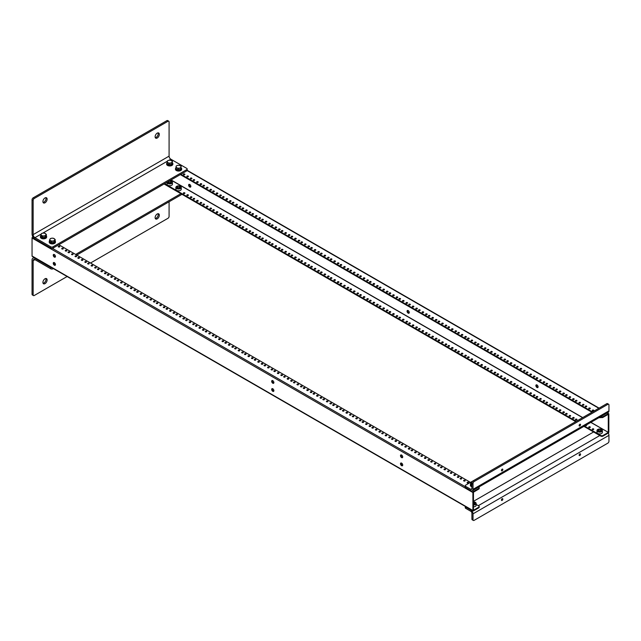 <?xml version="1.0" encoding="UTF-8"?>
<svg xmlns="http://www.w3.org/2000/svg" width="641" height="641" viewBox="0 0 641 641"><rect width="100%" height="100%" fill="white"/><g stroke="black" fill="none" stroke-linecap="round" stroke-linejoin="round"><path stroke-width="0.96" d="M45.014 202.788A2.973 1.715 120 0 0 46.953 200.168A2.973 1.715 120 0 0 46.505 197.789A2.973 1.715 120 0 0 45.014 197.941A2.973 1.715 120 0 0 43.075 200.553A2.973 1.715 120 0 0 43.532 202.933A2.973 1.715 120 0 0 45.014 202.788M43.083 202.436A2.973 1.715 120 0 0 43.917 202.155A2.973 1.715 120 0 0 45.848 197.652M157.221 138.007A2.973 1.715 120 0 0 159.16 135.387A2.973 1.715 120 0 0 158.712 133.007A2.973 1.715 120 0 0 157.221 133.152A2.973 1.715 120 0 0 155.282 135.772A2.973 1.715 120 0 0 155.739 138.152A2.973 1.715 120 0 0 157.221 138.007M155.29 137.655A2.973 1.715 120 0 0 156.124 137.366A2.973 1.715 120 0 0 158.055 132.871M33.156 200.401A1.562 0.897 -60 0 1 34.253 198.494L167.982 121.285A1.562 0.897 -60 0 1 168.767 121.205A1.562 0.897 -60 0 1 169.088 121.918L169.088 156.14A2.492 1.442 -120 0 0 170.851 159.2L186.723 168.367A1.562 0.897 180 0 1 187.18 169A1.562 0.897 180 0 1 186.723 169.641L52.995 246.841A1.562 0.897 180 0 1 50.791 246.841L34.918 237.675A2.492 1.442 60 0 1 33.156 234.622L33.156 200.401L32.05 199.768L32.05 233.989A4.054 2.34 -120 0 0 34.918 238.949L50.791 248.115A1.562 0.897 0 0 0 52.995 248.115L186.723 170.907A1.562 0.897 0 0 0 187.18 170.274L187.18 169M168.767 121.205L167.662 120.572A1.562 0.897 120 0 0 166.884 120.644L33.156 197.853A1.562 0.897 120 0 0 32.05 199.768M579.841 425.945A1.01 0.585 -60 0 1 579.336 425.993A1.01 0.585 -60 0 1 579.184 425.183A1.01 0.585 -60 0 1 579.841 424.294A1.01 0.585 -60 0 1 580.345 424.238A1.01 0.585 -60 0 1 580.506 425.055A1.01 0.585 -60 0 1 579.841 425.945M502.127 470.815A1.01 0.585 -60 0 1 501.615 470.863A1.01 0.585 -60 0 1 501.462 470.053A1.01 0.585 -60 0 1 502.127 469.164A1.01 0.585 -60 0 1 502.632 469.108A1.01 0.585 -60 0 1 502.784 469.925A1.01 0.585 -60 0 1 502.127 470.815M471.912 482.817L473.018 483.458A1.562 0.897 -60 0 1 474.116 481.551L607.844 404.343A1.562 0.897 -60 0 1 608.63 404.263L607.524 403.63A1.562 0.897 120 0 0 606.747 403.702L473.018 480.91A1.562 0.897 120 0 0 471.912 482.817L471.912 488.706A1.562 0.897 60 0 1 471.592 489.42A1.562 0.897 60 0 1 470.815 489.339L465.719 486.399A1.562 0.897 180 0 1 465.262 485.766A1.562 0.897 180 0 1 465.719 485.125L471.72 481.663M608.63 404.263A1.562 0.897 -60 0 1 608.95 404.976L608.95 410.857A3.117 1.803 60 0 1 608.301 412.283L472.369 490.766A3.117 1.803 -120 0 0 473.018 489.339L608.95 410.857M465.262 485.766L465.262 487.032A1.562 0.897 0 0 0 465.719 487.673L470.815 490.613A3.117 1.803 -120 0 0 472.369 490.766M473.018 483.458L473.018 489.339M472.008 481.495L473.002 480.918L474.116 481.551M54.341 257.105A1.57 0.905 60 0 1 53.323 255.727A1.57 0.905 60 0 1 53.564 254.469A1.57 0.905 60 0 1 54.341 254.549A1.57 0.905 60 0 1 55.366 255.927A1.57 0.905 60 0 1 55.126 257.185A1.57 0.905 60 0 1 54.341 257.105M53.884 254.397A1.57 0.905 -120 0 0 54.894 256.785A1.57 0.905 -120 0 0 55.35 256.937M54.341 265.19A1.57 0.905 60 0 1 53.323 263.812A1.57 0.905 60 0 1 53.564 262.554A1.57 0.905 60 0 1 54.341 262.634A1.57 0.905 60 0 1 55.366 264.012A1.57 0.905 60 0 1 55.126 265.27A1.57 0.905 60 0 1 54.341 265.19M53.884 262.481A1.57 0.905 -120 0 0 54.894 264.869A1.57 0.905 -120 0 0 55.35 265.021M272.778 383.222A1.57 0.905 60 0 1 271.76 381.836A1.57 0.905 60 0 1 272 380.586A1.57 0.905 60 0 1 272.778 380.658A1.57 0.905 60 0 1 273.803 382.044A1.57 0.905 60 0 1 273.563 383.294A1.57 0.905 60 0 1 272.778 383.222M272.321 380.514A1.57 0.905 -120 0 0 273.33 382.901A1.57 0.905 -120 0 0 273.787 383.054M401.603 457.594A1.57 0.905 60 0 1 400.577 456.216A1.57 0.905 60 0 1 400.817 454.958A1.57 0.905 60 0 1 401.603 455.038A1.57 0.905 60 0 1 402.628 456.416A1.57 0.905 60 0 1 402.388 457.674A1.57 0.905 60 0 1 401.603 457.594M401.146 454.886A1.57 0.905 -120 0 0 402.155 457.273A1.57 0.905 -120 0 0 402.612 457.426M401.603 465.678A1.57 0.905 60 0 1 400.577 464.3A1.57 0.905 60 0 1 400.817 463.042A1.57 0.905 60 0 1 401.603 463.123A1.57 0.905 60 0 1 402.628 464.501A1.57 0.905 60 0 1 402.388 465.759A1.57 0.905 60 0 1 401.603 465.678M401.146 462.97A1.57 0.905 -120 0 0 402.155 465.358A1.57 0.905 -120 0 0 402.612 465.51M272.778 391.306A1.57 0.905 60 0 1 271.76 389.92A1.57 0.905 60 0 1 272 388.67A1.57 0.905 60 0 1 272.778 388.742A1.57 0.905 60 0 1 273.803 390.129A1.57 0.905 60 0 1 273.563 391.379A1.57 0.905 60 0 1 272.778 391.306M272.321 388.598A1.57 0.905 -120 0 0 273.33 390.986A1.57 0.905 -120 0 0 273.787 391.138M402.179 463.643A0.777 0.449 0 0 0 401.514 463.772A0.777 0.449 180 0 1 401.57 463.106M65.47 250.992A0.777 0.449 180 0 1 66.568 250.351A0.777 0.449 180 0 1 65.47 250.992A0.777 0.449 0 0 1 66.568 250.992M75.269 256.648A0.777 0.449 180 0 1 76.375 256.007A0.777 0.449 180 0 1 75.269 256.648A0.777 0.449 0 0 1 76.375 256.648M85.069 262.305A0.777 0.449 180 0 1 86.174 261.672A0.777 0.449 180 0 1 85.069 262.305A0.777 0.449 0 0 1 86.174 262.305M94.876 267.962A0.777 0.449 180 0 1 95.974 267.329A0.777 0.449 180 0 1 94.876 267.962A0.777 0.449 0 0 1 95.974 267.962M104.675 273.627A0.777 0.449 180 0 1 105.781 272.986A0.777 0.449 180 0 1 104.675 273.627A0.777 0.449 0 0 1 105.781 273.627M114.475 279.284A0.777 0.449 180 0 1 115.58 278.643A0.777 0.449 180 0 1 114.475 279.284A0.777 0.449 0 0 1 115.58 279.284M124.282 284.941A0.777 0.449 180 0 1 125.38 284.308A0.777 0.449 180 0 1 124.282 284.941A0.777 0.449 0 0 1 125.38 284.941M134.081 290.597A0.777 0.449 180 0 1 135.179 289.964A0.777 0.449 180 0 1 134.081 290.597A0.777 0.449 0 0 1 135.179 290.597M143.88 296.262A0.777 0.449 180 0 1 144.986 295.621A0.777 0.449 180 0 1 143.88 296.262A0.777 0.449 0 0 1 144.986 296.262M153.68 301.919A0.777 0.449 180 0 1 154.785 301.286A0.777 0.449 180 0 1 153.68 301.919A0.777 0.449 0 0 1 154.785 301.919M163.487 307.576A0.777 0.449 180 0 1 164.585 306.943A0.777 0.449 180 0 1 163.487 307.576A0.777 0.449 0 0 1 164.585 307.576M173.286 313.241A0.777 0.449 180 0 1 174.392 312.6A0.777 0.449 180 0 1 173.286 313.241A0.777 0.449 0 0 1 174.392 313.241M183.086 318.897A0.777 0.449 180 0 1 184.191 318.257A0.777 0.449 180 0 1 183.086 318.897A0.777 0.449 0 0 1 184.191 318.897M192.893 324.554A0.777 0.449 180 0 1 193.991 323.921A0.777 0.449 180 0 1 192.893 324.554A0.777 0.449 0 0 1 193.991 324.554M202.692 330.211A0.777 0.449 180 0 1 203.798 329.578A0.777 0.449 180 0 1 202.692 330.211A0.777 0.449 0 0 1 203.798 330.211M212.492 335.876A0.777 0.449 180 0 1 213.597 335.235A0.777 0.449 180 0 1 212.492 335.876A0.777 0.449 0 0 1 213.597 335.876M222.299 341.533A0.777 0.449 180 0 1 223.397 340.892A0.777 0.449 180 0 1 222.299 341.533A0.777 0.449 0 0 1 223.397 341.533M232.098 347.19A0.777 0.449 180 0 1 233.204 346.557A0.777 0.449 180 0 1 232.098 347.19A0.777 0.449 0 0 1 233.204 347.19M241.897 352.846A0.777 0.449 180 0 1 243.003 352.213A0.777 0.449 180 0 1 241.897 352.846A0.777 0.449 0 0 1 243.003 352.846M251.705 358.511A0.777 0.449 180 0 1 252.802 357.87A0.777 0.449 180 0 1 251.705 358.511A0.777 0.449 0 0 1 252.802 358.511M261.504 364.168A0.777 0.449 180 0 1 262.602 363.527A0.777 0.449 180 0 1 261.504 364.168A0.777 0.449 0 0 1 262.602 364.168M271.303 369.825A0.777 0.449 180 0 1 272.409 369.192A0.777 0.449 180 0 1 271.303 369.825A0.777 0.449 0 0 1 272.409 369.825M281.103 375.482A0.777 0.449 180 0 1 282.208 374.849A0.777 0.449 180 0 1 281.103 375.482A0.777 0.449 0 0 1 282.208 375.482M290.91 381.147A0.777 0.449 180 0 1 292.008 380.506A0.777 0.449 180 0 1 290.91 381.147A0.777 0.449 0 0 1 292.008 381.147M300.709 386.803A0.777 0.449 180 0 1 301.815 386.17A0.777 0.449 180 0 1 300.709 386.803A0.777 0.449 0 0 1 301.815 386.803M310.508 392.46A0.777 0.449 180 0 1 311.614 391.827A0.777 0.449 180 0 1 310.508 392.46A0.777 0.449 0 0 1 311.614 392.46M320.316 398.125A0.777 0.449 180 0 1 321.413 397.484A0.777 0.449 180 0 1 320.316 398.125A0.777 0.449 0 0 1 321.413 398.125M330.115 403.782A0.777 0.449 180 0 1 331.221 403.141A0.777 0.449 180 0 1 330.115 403.782A0.777 0.449 0 0 1 331.221 403.782M339.914 409.439A0.777 0.449 180 0 1 341.02 408.806A0.777 0.449 180 0 1 339.914 409.439A0.777 0.449 0 0 1 341.02 409.439M349.722 415.096A0.777 0.449 180 0 1 350.819 414.463A0.777 0.449 180 0 1 349.722 415.096A0.777 0.449 0 0 1 350.819 415.096M359.521 420.76A0.777 0.449 180 0 1 360.619 420.119A0.777 0.449 180 0 1 359.521 420.76A0.777 0.449 0 0 1 360.619 420.76M369.32 426.417A0.777 0.449 180 0 1 370.426 425.776A0.777 0.449 180 0 1 369.32 426.417A0.777 0.449 0 0 1 370.426 426.417M379.119 432.074A0.777 0.449 180 0 1 380.225 431.441A0.777 0.449 180 0 1 379.119 432.074A0.777 0.449 0 0 1 380.225 432.074M388.927 437.731A0.777 0.449 180 0 1 390.024 437.098A0.777 0.449 180 0 1 388.927 437.731A0.777 0.449 0 0 1 390.024 437.731M398.726 443.396A0.777 0.449 180 0 1 399.832 442.755A0.777 0.449 180 0 1 398.726 443.396A0.777 0.449 0 0 1 399.832 443.396M408.525 449.053A0.777 0.449 180 0 1 409.631 448.412A0.777 0.449 180 0 1 408.525 449.053A0.777 0.449 0 0 1 409.631 449.053M418.333 454.709A0.777 0.449 180 0 1 419.43 454.076A0.777 0.449 180 0 1 418.333 454.709A0.777 0.449 0 0 1 419.43 454.709M428.132 460.366A0.777 0.449 180 0 1 429.238 459.733A0.777 0.449 180 0 1 428.132 460.366A0.777 0.449 0 0 1 429.238 460.366M437.931 466.031A0.777 0.449 180 0 1 439.037 465.39A0.777 0.449 180 0 1 437.931 466.031A0.777 0.449 0 0 1 439.037 466.031M447.738 471.688A0.777 0.449 180 0 1 448.836 471.055A0.777 0.449 180 0 1 447.738 471.688A0.777 0.449 0 0 1 448.836 471.688M61.961 248.964A0.777 0.449 180 0 1 63.066 248.331A0.777 0.449 180 0 1 61.961 248.964A0.777 0.449 0 0 1 63.066 248.964M71.768 254.621A0.777 0.449 180 0 1 72.866 253.988A0.777 0.449 180 0 1 71.768 254.621A0.777 0.449 0 0 1 72.866 254.621M81.567 260.286A0.777 0.449 180 0 1 82.665 259.645A0.777 0.449 180 0 1 81.567 260.286A0.777 0.449 0 0 1 82.665 260.286M91.367 265.943A0.777 0.449 180 0 1 92.472 265.302A0.777 0.449 180 0 1 91.367 265.943A0.777 0.449 0 0 1 92.472 265.943M101.166 271.6A0.777 0.449 180 0 1 102.272 270.967A0.777 0.449 180 0 1 101.166 271.6A0.777 0.449 0 0 1 102.272 271.6M110.973 277.257A0.777 0.449 180 0 1 112.071 276.624A0.777 0.449 180 0 1 110.973 277.257A0.777 0.449 0 0 1 112.071 277.257M120.772 282.921A0.777 0.449 180 0 1 121.878 282.28A0.777 0.449 180 0 1 120.772 282.921A0.777 0.449 0 0 1 121.878 282.921M130.572 288.578A0.777 0.449 180 0 1 131.677 287.937A0.777 0.449 180 0 1 130.572 288.578A0.777 0.449 0 0 1 131.677 288.578M140.379 294.235A0.777 0.449 180 0 1 141.477 293.602A0.777 0.449 180 0 1 140.379 294.235A0.777 0.449 0 0 1 141.477 294.235M150.178 299.892A0.777 0.449 180 0 1 151.284 299.259A0.777 0.449 180 0 1 150.178 299.892A0.777 0.449 0 0 1 151.284 299.892M159.978 305.557A0.777 0.449 180 0 1 161.083 304.916A0.777 0.449 180 0 1 159.978 305.557A0.777 0.449 0 0 1 161.083 305.557M169.785 311.214A0.777 0.449 180 0 1 170.883 310.573A0.777 0.449 180 0 1 169.785 311.214A0.777 0.449 0 0 1 170.883 311.214M179.584 316.87A0.777 0.449 180 0 1 180.682 316.237A0.777 0.449 180 0 1 179.584 316.87A0.777 0.449 0 0 1 180.682 316.87M189.383 322.527A0.777 0.449 180 0 1 190.489 321.894A0.777 0.449 180 0 1 189.383 322.527A0.777 0.449 0 0 1 190.489 322.527M199.183 328.192A0.777 0.449 180 0 1 200.288 327.551A0.777 0.449 180 0 1 199.183 328.192A0.777 0.449 0 0 1 200.288 328.192M208.99 333.849A0.777 0.449 180 0 1 210.088 333.216A0.777 0.449 180 0 1 208.99 333.849A0.777 0.449 0 0 1 210.088 333.849M218.789 339.506A0.777 0.449 180 0 1 219.895 338.873A0.777 0.449 180 0 1 218.789 339.506A0.777 0.449 0 0 1 219.895 339.506M228.589 345.17A0.777 0.449 180 0 1 229.694 344.529A0.777 0.449 180 0 1 228.589 345.17A0.777 0.449 0 0 1 229.694 345.17M238.396 350.827A0.777 0.449 180 0 1 239.494 350.186A0.777 0.449 180 0 1 238.396 350.827A0.777 0.449 0 0 1 239.494 350.827M248.195 356.484A0.777 0.449 180 0 1 249.301 355.851A0.777 0.449 180 0 1 248.195 356.484A0.777 0.449 0 0 1 249.301 356.484M257.994 362.141A0.777 0.449 180 0 1 259.1 361.508A0.777 0.449 180 0 1 257.994 362.141A0.777 0.449 0 0 1 259.1 362.141M267.802 367.806A0.777 0.449 180 0 1 268.9 367.165A0.777 0.449 180 0 1 267.802 367.806A0.777 0.449 0 0 1 268.9 367.806M277.601 373.463A0.777 0.449 180 0 1 278.699 372.822A0.777 0.449 180 0 1 277.601 373.463A0.777 0.449 0 0 1 278.699 373.463M287.4 379.119A0.777 0.449 180 0 1 288.506 378.486A0.777 0.449 180 0 1 287.4 379.119A0.777 0.449 0 0 1 288.506 379.119M297.2 384.776A0.777 0.449 180 0 1 298.305 384.143A0.777 0.449 180 0 1 297.2 384.776A0.777 0.449 0 0 1 298.305 384.776M307.007 390.441A0.777 0.449 180 0 1 308.105 389.8A0.777 0.449 180 0 1 307.007 390.441A0.777 0.449 0 0 1 308.105 390.441M316.806 396.098A0.777 0.449 180 0 1 317.912 395.457A0.777 0.449 180 0 1 316.806 396.098A0.777 0.449 0 0 1 317.912 396.098M326.606 401.755A0.777 0.449 180 0 1 327.711 401.122A0.777 0.449 180 0 1 326.606 401.755A0.777 0.449 0 0 1 327.711 401.755M336.413 407.412A0.777 0.449 180 0 1 337.511 406.779A0.777 0.449 180 0 1 336.413 407.412A0.777 0.449 0 0 1 337.511 407.412M346.212 413.076A0.777 0.449 180 0 1 347.318 412.435A0.777 0.449 180 0 1 346.212 413.076A0.777 0.449 0 0 1 347.318 413.076M356.011 418.733A0.777 0.449 180 0 1 357.117 418.1A0.777 0.449 180 0 1 356.011 418.733A0.777 0.449 0 0 1 357.117 418.733M365.819 424.39A0.777 0.449 180 0 1 366.916 423.757A0.777 0.449 180 0 1 365.819 424.39A0.777 0.449 0 0 1 366.916 424.39M375.618 430.047A0.777 0.449 180 0 1 376.716 429.414A0.777 0.449 180 0 1 375.618 430.047A0.777 0.449 0 0 1 376.716 430.047M385.417 435.712A0.777 0.449 180 0 1 386.523 435.071A0.777 0.449 180 0 1 385.417 435.712A0.777 0.449 0 0 1 386.523 435.712M395.217 441.369A0.777 0.449 180 0 1 396.322 440.736A0.777 0.449 180 0 1 395.217 441.369A0.777 0.449 0 0 1 396.322 441.369M405.024 447.025A0.777 0.449 180 0 1 406.122 446.392A0.777 0.449 180 0 1 405.024 447.025A0.777 0.449 0 0 1 406.122 447.025M414.823 452.69A0.777 0.449 180 0 1 415.929 452.049A0.777 0.449 180 0 1 414.823 452.69A0.777 0.449 0 0 1 415.929 452.69M424.622 458.347A0.777 0.449 180 0 1 425.728 457.706A0.777 0.449 180 0 1 424.622 458.347A0.777 0.449 0 0 1 425.728 458.347M434.43 464.004A0.777 0.449 180 0 1 435.527 463.371A0.777 0.449 180 0 1 434.43 464.004A0.777 0.449 0 0 1 435.527 464.004M444.229 469.661A0.777 0.449 180 0 1 445.335 469.028A0.777 0.449 180 0 1 444.229 469.661A0.777 0.449 0 0 1 445.335 469.661M58.459 246.937A0.777 0.449 180 0 1 59.557 246.304A0.777 0.449 180 0 1 58.459 246.937A0.777 0.449 0 0 1 59.557 246.937M68.258 252.602A0.777 0.449 180 0 1 69.364 251.961A0.777 0.449 180 0 1 68.258 252.602A0.777 0.449 0 0 1 69.364 252.602M78.058 258.259A0.777 0.449 180 0 1 79.163 257.618A0.777 0.449 180 0 1 78.058 258.259A0.777 0.449 0 0 1 79.163 258.259M87.865 263.916A0.777 0.449 180 0 1 88.963 263.283A0.777 0.449 180 0 1 87.865 263.916A0.777 0.449 0 0 1 88.963 263.916M97.664 269.573A0.777 0.449 180 0 1 98.762 268.94A0.777 0.449 180 0 1 97.664 269.573A0.777 0.449 0 0 1 98.762 269.573M107.464 275.237A0.777 0.449 180 0 1 108.569 274.596A0.777 0.449 180 0 1 107.464 275.237A0.777 0.449 0 0 1 108.569 275.237M117.263 280.894A0.777 0.449 180 0 1 118.369 280.253A0.777 0.449 180 0 1 117.263 280.894A0.777 0.449 0 0 1 118.369 280.894M127.07 286.551A0.777 0.449 180 0 1 128.168 285.918A0.777 0.449 180 0 1 127.07 286.551A0.777 0.449 0 0 1 128.168 286.551M136.87 292.208A0.777 0.449 180 0 1 137.975 291.575A0.777 0.449 180 0 1 136.87 292.208A0.777 0.449 0 0 1 137.975 292.208M146.669 297.873A0.777 0.449 180 0 1 147.775 297.232A0.777 0.449 180 0 1 146.669 297.873A0.777 0.449 0 0 1 147.775 297.873M156.476 303.53A0.777 0.449 180 0 1 157.574 302.897A0.777 0.449 180 0 1 156.476 303.53A0.777 0.449 0 0 1 157.574 303.53M166.275 309.186A0.777 0.449 180 0 1 167.381 308.553A0.777 0.449 180 0 1 166.275 309.186A0.777 0.449 0 0 1 167.381 309.186M176.075 314.851A0.777 0.449 180 0 1 177.18 314.21A0.777 0.449 180 0 1 176.075 314.851A0.777 0.449 0 0 1 177.18 314.851M185.882 320.508A0.777 0.449 180 0 1 186.98 319.867A0.777 0.449 180 0 1 185.882 320.508A0.777 0.449 0 0 1 186.98 320.508M195.681 326.165A0.777 0.449 180 0 1 196.779 325.532A0.777 0.449 180 0 1 195.681 326.165A0.777 0.449 0 0 1 196.779 326.165M205.481 331.822A0.777 0.449 180 0 1 206.586 331.189A0.777 0.449 180 0 1 205.481 331.822A0.777 0.449 0 0 1 206.586 331.822M215.28 337.486A0.777 0.449 180 0 1 216.386 336.846A0.777 0.449 180 0 1 215.28 337.486A0.777 0.449 0 0 1 216.386 337.486M225.087 343.143A0.777 0.449 180 0 1 226.185 342.502A0.777 0.449 180 0 1 225.087 343.143A0.777 0.449 0 0 1 226.185 343.143M234.886 348.8A0.777 0.449 180 0 1 235.992 348.167A0.777 0.449 180 0 1 234.886 348.8A0.777 0.449 0 0 1 235.992 348.8M244.686 354.457A0.777 0.449 180 0 1 245.791 353.824A0.777 0.449 180 0 1 244.686 354.457A0.777 0.449 0 0 1 245.791 354.457M254.493 360.122A0.777 0.449 180 0 1 255.591 359.481A0.777 0.449 180 0 1 254.493 360.122A0.777 0.449 0 0 1 255.591 360.122M264.292 365.779A0.777 0.449 180 0 1 265.398 365.138A0.777 0.449 180 0 1 264.292 365.779A0.777 0.449 0 0 1 265.398 365.779M274.092 371.435A0.777 0.449 180 0 1 275.197 370.802A0.777 0.449 180 0 1 274.092 371.435A0.777 0.449 0 0 1 275.197 371.435M283.899 377.092A0.777 0.449 180 0 1 284.997 376.459A0.777 0.449 180 0 1 283.899 377.092A0.777 0.449 0 0 1 284.997 377.092M293.698 382.757A0.777 0.449 180 0 1 294.796 382.116A0.777 0.449 180 0 1 293.698 382.757A0.777 0.449 0 0 1 294.796 382.757M303.497 388.414A0.777 0.449 180 0 1 304.603 387.781A0.777 0.449 180 0 1 303.497 388.414A0.777 0.449 0 0 1 304.603 388.414M313.297 394.071A0.777 0.449 180 0 1 314.402 393.438A0.777 0.449 180 0 1 313.297 394.071A0.777 0.449 0 0 1 314.402 394.071M323.104 399.736A0.777 0.449 180 0 1 324.202 399.095A0.777 0.449 180 0 1 323.104 399.736A0.777 0.449 0 0 1 324.202 399.736M332.903 405.392A0.777 0.449 180 0 1 334.009 404.751A0.777 0.449 180 0 1 332.903 405.392A0.777 0.449 0 0 1 334.009 405.392M342.703 411.049A0.777 0.449 180 0 1 343.808 410.416A0.777 0.449 180 0 1 342.703 411.049A0.777 0.449 0 0 1 343.808 411.049M352.51 416.706A0.777 0.449 180 0 1 353.608 416.073A0.777 0.449 180 0 1 352.51 416.706A0.777 0.449 0 0 1 353.608 416.706M362.309 422.371A0.777 0.449 180 0 1 363.415 421.73A0.777 0.449 180 0 1 362.309 422.371A0.777 0.449 0 0 1 363.415 422.371M372.109 428.028A0.777 0.449 180 0 1 373.214 427.387A0.777 0.449 180 0 1 372.109 428.028A0.777 0.449 0 0 1 373.214 428.028M381.916 433.685A0.777 0.449 180 0 1 383.014 433.052A0.777 0.449 180 0 1 381.916 433.685A0.777 0.449 0 0 1 383.014 433.685M391.715 439.341A0.777 0.449 180 0 1 392.813 438.708A0.777 0.449 180 0 1 391.715 439.341A0.777 0.449 0 0 1 392.813 439.341M401.514 445.006A0.777 0.449 180 0 1 402.62 444.365A0.777 0.449 180 0 1 401.514 445.006A0.777 0.449 0 0 1 402.62 445.006M411.314 450.663A0.777 0.449 180 0 1 412.419 450.022A0.777 0.449 180 0 1 411.314 450.663A0.777 0.449 0 0 1 412.419 450.663M421.121 456.32A0.777 0.449 180 0 1 422.219 455.687A0.777 0.449 180 0 1 421.121 456.32A0.777 0.449 0 0 1 422.219 456.32M430.92 461.977A0.777 0.449 180 0 1 432.026 461.344A0.777 0.449 180 0 1 430.92 461.977A0.777 0.449 0 0 1 432.026 461.977M440.72 467.642A0.777 0.449 180 0 1 441.825 467.001A0.777 0.449 180 0 1 440.72 467.642A0.777 0.449 0 0 1 441.825 467.642M460.326 478.955A0.777 0.449 180 0 1 461.432 478.322A0.777 0.449 180 0 1 460.326 478.955A0.777 0.449 0 0 1 461.432 478.955M463.836 480.982A0.777 0.449 180 0 1 464.933 480.341A0.777 0.449 180 0 1 463.836 480.982A0.777 0.449 0 0 1 464.933 480.982M467.337 483.01A0.777 0.449 180 0 1 468.443 482.369A0.777 0.449 180 0 1 467.337 483.01A0.777 0.449 0 0 1 468.443 483.01M450.527 473.298A0.777 0.449 180 0 1 451.625 472.665A0.777 0.449 180 0 1 450.527 473.298A0.777 0.449 0 0 1 451.625 473.298M454.028 475.326A0.777 0.449 180 0 1 455.134 474.685A0.777 0.449 180 0 1 454.028 475.326A0.777 0.449 0 0 1 455.134 475.326M457.538 477.345A0.777 0.449 180 0 1 458.635 476.712A0.777 0.449 180 0 1 457.538 477.345A0.777 0.449 0 0 1 458.635 477.345M478.667 487.128L478.747 487.176A1.562 0.897 180 0 1 479.204 487.809L479.204 488.45A1.562 0.897 180 0 1 478.747 489.083L473.459 492.216L473.459 510.196M479.204 487.809A1.562 0.897 180 0 1 478.747 488.45L473.523 491.463A0.873 0.505 120 0 0 472.906 492.536L472.906 510.508A0.873 0.505 120 0 0 473.523 510.869L478.747 507.848A1.562 0.897 0 0 0 479.204 507.215L479.204 506.574A1.562 0.897 0 0 0 478.747 505.941L476.159 504.451M473.523 510.228L478.747 507.215A1.562 0.897 0 0 0 479.204 506.574M473.09 510.909L32.234 256.384A0.873 0.505 -60 0 1 32.05 255.983L32.05 238.011A0.873 0.505 -60 0 1 32.667 236.938L32.891 236.809M402.34 463.876A0.777 0.449 180 0 1 401.514 463.772M58.844 244.742L470.462 482.385M475.374 506.358L475.326 506.382A2.644 1.522 0 0 0 475.35 506.374A2.644 1.522 0 0 1 473.459 506.831A2.708 1.562 0 0 0 475.374 506.358A2.708 1.562 0 0 0 476.159 505.252L476.159 503.449A2.708 1.562 180 0 1 473.459 505.012M473.459 501.871A2.644 1.522 180 0 1 475.326 502.32L475.374 502.344A2.708 1.562 180 0 1 476.159 503.449M475.374 502.344L475.326 502.32A2.644 1.522 180 0 1 475.902 503.986A2.644 1.522 180 0 1 473.459 504.924M54.229 263.243A2.644 1.522 0 0 1 54.205 263.251A2.644 1.522 0 0 1 53.852 263.427A2.708 1.562 0 0 0 54.253 263.227A2.708 1.562 0 0 0 54.685 262.89M502.127 498.746A1.01 0.585 -60 0 1 502.632 498.698A1.01 0.585 -60 0 1 502.784 499.507A1.01 0.585 -60 0 1 502.127 500.405A1.01 0.585 -60 0 1 501.615 500.453A1.01 0.585 -60 0 1 501.462 499.643A1.01 0.585 -60 0 1 502.127 498.746M579.841 453.876A1.01 0.585 -60 0 1 580.345 453.828A1.01 0.585 -60 0 1 580.506 454.637A1.01 0.585 -60 0 1 579.841 455.535A1.01 0.585 -60 0 1 579.336 455.583A1.01 0.585 -60 0 1 579.184 454.773A1.01 0.585 -60 0 1 579.841 453.876M465.262 506.438L465.262 507.712A1.562 0.897 0 0 0 465.719 508.345L470.815 511.286A1.562 0.897 60 0 1 471.912 513.201L471.912 519.082A1.562 0.897 120 0 0 472.233 519.795L473.338 520.428A1.562 0.897 -60 0 1 473.018 519.715L473.018 513.834A3.117 1.803 -120 0 0 470.815 510.012L465.719 507.071A1.562 0.897 180 0 1 465.262 506.438A1.562 0.897 180 0 1 465.262 506.39M608.245 433.084A3.117 1.803 60 0 1 608.95 435.351L608.95 441.232A1.562 0.897 -60 0 1 607.844 443.147L474.116 520.356A1.562 0.897 -60 0 1 473.338 520.428M473.459 501.334L593.606 431.97M157.221 213.998A2.973 1.715 120 0 0 155.282 216.618A2.973 1.715 120 0 0 155.739 218.998A2.973 1.715 120 0 0 157.221 218.853A2.973 1.715 120 0 0 159.16 216.233A2.973 1.715 120 0 0 158.712 213.854A2.973 1.715 120 0 0 157.221 213.998M155.29 218.493A2.973 1.715 120 0 0 156.124 218.212A2.973 1.715 120 0 0 158.055 213.717M45.014 278.779A2.973 1.715 120 0 0 43.075 281.399A2.973 1.715 120 0 0 43.532 283.779A2.973 1.715 120 0 0 45.014 283.634A2.973 1.715 120 0 0 46.953 281.014A2.973 1.715 120 0 0 46.505 278.635A2.973 1.715 120 0 0 45.014 278.779M43.083 283.274A2.973 1.715 120 0 0 43.917 282.993A2.973 1.715 120 0 0 45.848 278.498M169.088 201.771L169.088 216.386A1.562 0.897 -60 0 1 167.982 218.293L90.509 263.026M67.121 276.527L34.253 295.501A1.562 0.897 -60 0 1 33.476 295.581A1.562 0.897 -60 0 1 33.156 294.868L33.156 260.647A2.492 1.442 60 0 1 33.669 259.501A2.492 1.442 60 0 1 34.918 259.629L50.791 268.795A1.562 0.897 0 0 0 52.995 268.795L53.363 268.587M52.402 267.738A1.562 0.897 180 0 1 50.791 267.521L34.918 258.355A4.054 2.34 -120 0 0 32.891 258.155A4.054 2.34 -120 0 0 32.05 260.006L32.05 294.227A1.562 0.897 120 0 0 32.37 294.948L33.476 295.581M76.752 255.078L181.988 194.319M180.882 193.686L75.646 254.445M189.271 184.32A1.57 0.905 -120 0 0 190.281 186.707A1.57 0.905 -120 0 0 190.738 186.86M189.728 187.028A1.57 0.905 60 0 1 188.702 185.65A1.57 0.905 60 0 1 188.943 184.392A1.57 0.905 60 0 1 189.728 184.472A1.57 0.905 60 0 1 190.754 185.85A1.57 0.905 60 0 1 190.513 187.108A1.57 0.905 60 0 1 189.728 187.028M407.708 310.436A1.57 0.905 -120 0 0 408.718 312.824A1.57 0.905 -120 0 0 409.174 312.976M408.165 313.145A1.57 0.905 60 0 1 407.139 311.758A1.57 0.905 60 0 1 407.38 310.508A1.57 0.905 60 0 1 408.165 310.581A1.57 0.905 60 0 1 409.19 311.967A1.57 0.905 60 0 1 408.95 313.217A1.57 0.905 60 0 1 408.165 313.145M536.525 384.808A1.57 0.905 -120 0 0 537.535 387.196A1.57 0.905 -120 0 0 537.999 387.348M536.99 387.517A1.57 0.905 60 0 1 535.964 386.138A1.57 0.905 60 0 1 536.205 384.88A1.57 0.905 60 0 1 536.99 384.961A1.57 0.905 60 0 1 538.007 386.339A1.57 0.905 60 0 1 537.767 387.597A1.57 0.905 60 0 1 536.99 387.517M188.19 176.724A0.777 0.449 0 0 0 187.092 176.724A0.777 0.449 180 0 1 188.198 176.083A0.777 0.449 180 0 1 187.092 176.724M197.997 182.381A0.777 0.449 0 0 0 196.891 182.381A0.777 0.449 180 0 1 197.997 181.748A0.777 0.449 180 0 1 196.891 182.381M207.796 188.037A0.777 0.449 0 0 0 206.69 188.037A0.777 0.449 180 0 1 207.796 187.404A0.777 0.449 180 0 1 206.69 188.037M217.595 193.702A0.777 0.449 0 0 0 216.498 193.702A0.777 0.449 180 0 1 217.595 193.061A0.777 0.449 180 0 1 216.498 193.702M227.403 199.359A0.777 0.449 0 0 0 226.297 199.359A0.777 0.449 180 0 1 227.403 198.718A0.777 0.449 180 0 1 226.297 199.359M237.202 205.016A0.777 0.449 0 0 0 236.096 205.016A0.777 0.449 180 0 1 237.202 204.383A0.777 0.449 180 0 1 236.096 205.016M247.001 210.673A0.777 0.449 0 0 0 245.904 210.673A0.777 0.449 180 0 1 247.001 210.04A0.777 0.449 180 0 1 245.904 210.673M256.809 216.338A0.777 0.449 0 0 0 255.703 216.338A0.777 0.449 180 0 1 256.809 215.696A0.777 0.449 180 0 1 255.703 216.338M266.608 221.994A0.777 0.449 0 0 0 265.502 221.994A0.777 0.449 180 0 1 266.608 221.353A0.777 0.449 180 0 1 265.502 221.994M276.407 227.651A0.777 0.449 0 0 0 275.31 227.651A0.777 0.449 180 0 1 276.407 227.018A0.777 0.449 180 0 1 275.31 227.651M286.215 233.308A0.777 0.449 0 0 0 285.109 233.308A0.777 0.449 180 0 1 286.215 232.675A0.777 0.449 180 0 1 285.109 233.308M296.014 238.973A0.777 0.449 0 0 0 294.908 238.973A0.777 0.449 180 0 1 296.014 238.332A0.777 0.449 180 0 1 294.908 238.973M305.813 244.63A0.777 0.449 0 0 0 304.715 244.63A0.777 0.449 180 0 1 305.813 243.997A0.777 0.449 180 0 1 304.715 244.63M315.612 250.286A0.777 0.449 0 0 0 314.515 250.286A0.777 0.449 180 0 1 315.612 249.653A0.777 0.449 180 0 1 314.515 250.286M325.42 255.943A0.777 0.449 0 0 0 324.314 255.943A0.777 0.449 180 0 1 325.42 255.31A0.777 0.449 180 0 1 324.314 255.943M335.219 261.608A0.777 0.449 0 0 0 334.113 261.608A0.777 0.449 180 0 1 335.219 260.967A0.777 0.449 180 0 1 334.113 261.608M345.018 267.265A0.777 0.449 0 0 0 343.921 267.265A0.777 0.449 180 0 1 345.018 266.632A0.777 0.449 180 0 1 343.921 267.265M354.826 272.922A0.777 0.449 0 0 0 353.72 272.922A0.777 0.449 180 0 1 354.826 272.289A0.777 0.449 180 0 1 353.72 272.922M364.625 278.587A0.777 0.449 0 0 0 363.519 278.587A0.777 0.449 180 0 1 364.625 277.946A0.777 0.449 180 0 1 363.519 278.587M374.424 284.243A0.777 0.449 0 0 0 373.326 284.243A0.777 0.449 180 0 1 374.424 283.602A0.777 0.449 180 0 1 373.326 284.243M384.231 289.9A0.777 0.449 0 0 0 383.126 289.9A0.777 0.449 180 0 1 384.231 289.267A0.777 0.449 180 0 1 383.126 289.9M394.031 295.557A0.777 0.449 0 0 0 392.925 295.557A0.777 0.449 180 0 1 394.031 294.924A0.777 0.449 180 0 1 392.925 295.557M403.83 301.222A0.777 0.449 0 0 0 402.732 301.222A0.777 0.449 180 0 1 403.83 300.581A0.777 0.449 180 0 1 402.732 301.222M413.629 306.879A0.777 0.449 0 0 0 412.532 306.879A0.777 0.449 180 0 1 413.629 306.238A0.777 0.449 180 0 1 412.532 306.879M423.437 312.536A0.777 0.449 0 0 0 422.331 312.536A0.777 0.449 180 0 1 423.437 311.903A0.777 0.449 180 0 1 422.331 312.536M433.236 318.192A0.777 0.449 0 0 0 432.13 318.192A0.777 0.449 180 0 1 433.236 317.559A0.777 0.449 180 0 1 432.13 318.192M443.035 323.857A0.777 0.449 0 0 0 441.937 323.857A0.777 0.449 180 0 1 443.035 323.216A0.777 0.449 180 0 1 441.937 323.857M452.842 329.514A0.777 0.449 0 0 0 451.737 329.514A0.777 0.449 180 0 1 452.842 328.881A0.777 0.449 180 0 1 451.737 329.514M462.642 335.171A0.777 0.449 0 0 0 461.536 335.171A0.777 0.449 180 0 1 462.642 334.538A0.777 0.449 180 0 1 461.536 335.171M472.441 340.828A0.777 0.449 0 0 0 471.343 340.828A0.777 0.449 180 0 1 472.441 340.195A0.777 0.449 180 0 1 471.343 340.828M482.248 346.493A0.777 0.449 0 0 0 481.143 346.493A0.777 0.449 180 0 1 482.248 345.852A0.777 0.449 180 0 1 481.143 346.493M492.048 352.149A0.777 0.449 0 0 0 490.942 352.149A0.777 0.449 180 0 1 492.048 351.516A0.777 0.449 180 0 1 490.942 352.149M501.847 357.806A0.777 0.449 0 0 0 500.749 357.806A0.777 0.449 180 0 1 501.847 357.173A0.777 0.449 180 0 1 500.749 357.806M511.646 363.471A0.777 0.449 0 0 0 510.548 363.471A0.777 0.449 180 0 1 511.646 362.83A0.777 0.449 180 0 1 510.548 363.471M521.453 369.128A0.777 0.449 0 0 0 520.348 369.128A0.777 0.449 180 0 1 521.453 368.487A0.777 0.449 180 0 1 520.348 369.128M531.253 374.785A0.777 0.449 0 0 0 530.147 374.785A0.777 0.449 180 0 1 531.253 374.152A0.777 0.449 180 0 1 530.147 374.785M541.052 380.442A0.777 0.449 0 0 0 539.954 380.442A0.777 0.449 180 0 1 541.052 379.809A0.777 0.449 180 0 1 539.954 380.442M550.859 386.106A0.777 0.449 0 0 0 549.754 386.106A0.777 0.449 180 0 1 550.859 385.465A0.777 0.449 180 0 1 549.754 386.106M560.659 391.763A0.777 0.449 0 0 0 559.553 391.763A0.777 0.449 180 0 1 560.659 391.122A0.777 0.449 180 0 1 559.553 391.763M570.458 397.42A0.777 0.449 0 0 0 569.36 397.42A0.777 0.449 180 0 1 570.458 396.787A0.777 0.449 180 0 1 569.36 397.42M184.688 174.697A0.777 0.449 0 0 0 183.582 174.697A0.777 0.449 180 0 1 184.688 174.064A0.777 0.449 180 0 1 183.582 174.697M194.487 180.353A0.777 0.449 0 0 0 193.39 180.353A0.777 0.449 180 0 1 194.487 179.72A0.777 0.449 180 0 1 193.39 180.353M204.295 186.018A0.777 0.449 0 0 0 203.189 186.018A0.777 0.449 180 0 1 204.295 185.377A0.777 0.449 180 0 1 203.189 186.018M214.094 191.675A0.777 0.449 0 0 0 212.988 191.675A0.777 0.449 180 0 1 214.094 191.034A0.777 0.449 180 0 1 212.988 191.675M223.893 197.332A0.777 0.449 0 0 0 222.796 197.332A0.777 0.449 180 0 1 223.893 196.699A0.777 0.449 180 0 1 222.796 197.332M233.693 202.989A0.777 0.449 0 0 0 232.595 202.989A0.777 0.449 180 0 1 233.693 202.356A0.777 0.449 180 0 1 232.595 202.989M243.5 208.654A0.777 0.449 0 0 0 242.394 208.654A0.777 0.449 180 0 1 243.5 208.013A0.777 0.449 180 0 1 242.394 208.654M253.299 214.31A0.777 0.449 0 0 0 252.193 214.31A0.777 0.449 180 0 1 253.299 213.677A0.777 0.449 180 0 1 252.193 214.31M263.098 219.967A0.777 0.449 0 0 0 262.001 219.967A0.777 0.449 180 0 1 263.098 219.334A0.777 0.449 180 0 1 262.001 219.967M272.906 225.632A0.777 0.449 0 0 0 271.8 225.632A0.777 0.449 180 0 1 272.906 224.991A0.777 0.449 180 0 1 271.8 225.632M282.705 231.289A0.777 0.449 0 0 0 281.599 231.289A0.777 0.449 180 0 1 282.705 230.648A0.777 0.449 180 0 1 281.599 231.289M292.504 236.946A0.777 0.449 0 0 0 291.407 236.946A0.777 0.449 180 0 1 292.504 236.313A0.777 0.449 180 0 1 291.407 236.946M302.312 242.602A0.777 0.449 0 0 0 301.206 242.602A0.777 0.449 180 0 1 302.312 241.969A0.777 0.449 180 0 1 301.206 242.602M312.111 248.267A0.777 0.449 0 0 0 311.005 248.267A0.777 0.449 180 0 1 312.111 247.626A0.777 0.449 180 0 1 311.005 248.267M321.91 253.924A0.777 0.449 0 0 0 320.812 253.924A0.777 0.449 180 0 1 321.91 253.283A0.777 0.449 180 0 1 320.812 253.924M331.709 259.581A0.777 0.449 0 0 0 330.612 259.581A0.777 0.449 180 0 1 331.709 258.948A0.777 0.449 180 0 1 330.612 259.581M341.517 265.238A0.777 0.449 0 0 0 340.411 265.238A0.777 0.449 180 0 1 341.517 264.605A0.777 0.449 180 0 1 340.411 265.238M351.316 270.903A0.777 0.449 0 0 0 350.21 270.903A0.777 0.449 180 0 1 351.316 270.262A0.777 0.449 180 0 1 350.21 270.903M361.115 276.559A0.777 0.449 0 0 0 360.018 276.559A0.777 0.449 180 0 1 361.115 275.918A0.777 0.449 180 0 1 360.018 276.559M370.923 282.216A0.777 0.449 0 0 0 369.817 282.216A0.777 0.449 180 0 1 370.923 281.583A0.777 0.449 180 0 1 369.817 282.216M380.722 287.873A0.777 0.449 0 0 0 379.616 287.873A0.777 0.449 180 0 1 380.722 287.24A0.777 0.449 180 0 1 379.616 287.873M390.521 293.538A0.777 0.449 0 0 0 389.424 293.538A0.777 0.449 180 0 1 390.521 292.897A0.777 0.449 180 0 1 389.424 293.538M400.329 299.195A0.777 0.449 0 0 0 399.223 299.195A0.777 0.449 180 0 1 400.329 298.562A0.777 0.449 180 0 1 399.223 299.195M410.128 304.852A0.777 0.449 0 0 0 409.022 304.852A0.777 0.449 180 0 1 410.128 304.219A0.777 0.449 180 0 1 409.022 304.852M419.927 310.516A0.777 0.449 0 0 0 418.829 310.516A0.777 0.449 180 0 1 419.927 309.875A0.777 0.449 180 0 1 418.829 310.516M429.726 316.173A0.777 0.449 0 0 0 428.629 316.173A0.777 0.449 180 0 1 429.726 315.532A0.777 0.449 180 0 1 428.629 316.173M439.534 321.83A0.777 0.449 0 0 0 438.428 321.83A0.777 0.449 180 0 1 439.534 321.197A0.777 0.449 180 0 1 438.428 321.83M449.333 327.487A0.777 0.449 0 0 0 448.227 327.487A0.777 0.449 180 0 1 449.333 326.854A0.777 0.449 180 0 1 448.227 327.487M459.132 333.152A0.777 0.449 0 0 0 458.035 333.152A0.777 0.449 180 0 1 459.132 332.511A0.777 0.449 180 0 1 458.035 333.152M468.94 338.809A0.777 0.449 0 0 0 467.834 338.809A0.777 0.449 180 0 1 468.94 338.168A0.777 0.449 180 0 1 467.834 338.809M478.739 344.465A0.777 0.449 0 0 0 477.633 344.465A0.777 0.449 180 0 1 478.739 343.832A0.777 0.449 180 0 1 477.633 344.465M488.538 350.122A0.777 0.449 0 0 0 487.44 350.122A0.777 0.449 180 0 1 488.538 349.489A0.777 0.449 180 0 1 487.44 350.122M498.345 355.787A0.777 0.449 0 0 0 497.24 355.787A0.777 0.449 180 0 1 498.345 355.146A0.777 0.449 180 0 1 497.24 355.787M508.145 361.444A0.777 0.449 0 0 0 507.039 361.444A0.777 0.449 180 0 1 508.145 360.803A0.777 0.449 180 0 1 507.039 361.444M517.944 367.101A0.777 0.449 0 0 0 516.846 367.101A0.777 0.449 180 0 1 517.944 366.468A0.777 0.449 180 0 1 516.846 367.101M527.743 372.758A0.777 0.449 0 0 0 526.646 372.758A0.777 0.449 180 0 1 527.743 372.125A0.777 0.449 180 0 1 526.646 372.758M537.551 378.422A0.777 0.449 0 0 0 536.445 378.422A0.777 0.449 180 0 1 537.551 377.781A0.777 0.449 180 0 1 536.445 378.422M547.35 384.079A0.777 0.449 0 0 0 546.244 384.079A0.777 0.449 180 0 1 547.35 383.446A0.777 0.449 180 0 1 546.244 384.079M557.149 389.736A0.777 0.449 0 0 0 556.051 389.736A0.777 0.449 180 0 1 557.149 389.103A0.777 0.449 180 0 1 556.051 389.736M566.956 395.401A0.777 0.449 0 0 0 565.851 395.401A0.777 0.449 180 0 1 566.956 394.76A0.777 0.449 180 0 1 565.851 395.401M191.699 178.743A0.777 0.449 0 0 0 190.593 178.743A0.777 0.449 180 0 1 191.699 178.11A0.777 0.449 180 0 1 190.593 178.743M201.498 184.408A0.777 0.449 0 0 0 200.401 184.408A0.777 0.449 180 0 1 201.498 183.767A0.777 0.449 180 0 1 200.401 184.408M211.306 190.065A0.777 0.449 0 0 0 210.2 190.065A0.777 0.449 180 0 1 211.306 189.424A0.777 0.449 180 0 1 210.2 190.065M221.105 195.721A0.777 0.449 0 0 0 219.999 195.721A0.777 0.449 180 0 1 221.105 195.088A0.777 0.449 180 0 1 219.999 195.721M230.904 201.378A0.777 0.449 0 0 0 229.807 201.378A0.777 0.449 180 0 1 230.904 200.745A0.777 0.449 180 0 1 229.807 201.378M240.712 207.043A0.777 0.449 0 0 0 239.606 207.043A0.777 0.449 180 0 1 240.712 206.402A0.777 0.449 180 0 1 239.606 207.043M250.511 212.7A0.777 0.449 0 0 0 249.405 212.7A0.777 0.449 180 0 1 250.511 212.067A0.777 0.449 180 0 1 249.405 212.7M260.31 218.357A0.777 0.449 0 0 0 259.212 218.357A0.777 0.449 180 0 1 260.31 217.724A0.777 0.449 180 0 1 259.212 218.357M270.109 224.021A0.777 0.449 0 0 0 269.012 224.021A0.777 0.449 180 0 1 270.109 223.38A0.777 0.449 180 0 1 269.012 224.021M279.917 229.678A0.777 0.449 0 0 0 278.811 229.678A0.777 0.449 180 0 1 279.917 229.037A0.777 0.449 180 0 1 278.811 229.678M289.716 235.335A0.777 0.449 0 0 0 288.61 235.335A0.777 0.449 180 0 1 289.716 234.702A0.777 0.449 180 0 1 288.61 235.335M299.515 240.992A0.777 0.449 0 0 0 298.418 240.992A0.777 0.449 180 0 1 299.515 240.359A0.777 0.449 180 0 1 298.418 240.992M309.323 246.657A0.777 0.449 0 0 0 308.217 246.657A0.777 0.449 180 0 1 309.323 246.016A0.777 0.449 180 0 1 308.217 246.657M319.122 252.314A0.777 0.449 0 0 0 318.016 252.314A0.777 0.449 180 0 1 319.122 251.673A0.777 0.449 180 0 1 318.016 252.314M328.921 257.97A0.777 0.449 0 0 0 327.823 257.97A0.777 0.449 180 0 1 328.921 257.337A0.777 0.449 180 0 1 327.823 257.97M338.728 263.627A0.777 0.449 0 0 0 337.623 263.627A0.777 0.449 180 0 1 338.728 262.994A0.777 0.449 180 0 1 337.623 263.627M348.528 269.292A0.777 0.449 0 0 0 347.422 269.292A0.777 0.449 180 0 1 348.528 268.651A0.777 0.449 180 0 1 347.422 269.292M358.327 274.949A0.777 0.449 0 0 0 357.229 274.949A0.777 0.449 180 0 1 358.327 274.308A0.777 0.449 180 0 1 357.229 274.949M368.126 280.606A0.777 0.449 0 0 0 367.029 280.606A0.777 0.449 180 0 1 368.126 279.973A0.777 0.449 180 0 1 367.029 280.606M377.934 286.263A0.777 0.449 0 0 0 376.828 286.263A0.777 0.449 180 0 1 377.934 285.63A0.777 0.449 180 0 1 376.828 286.263M387.733 291.927A0.777 0.449 0 0 0 386.627 291.927A0.777 0.449 180 0 1 387.733 291.286A0.777 0.449 180 0 1 386.627 291.927M397.532 297.584A0.777 0.449 0 0 0 396.434 297.584A0.777 0.449 180 0 1 397.532 296.951A0.777 0.449 180 0 1 396.434 297.584M407.339 303.241A0.777 0.449 0 0 0 406.234 303.241A0.777 0.449 180 0 1 407.339 302.608A0.777 0.449 180 0 1 406.234 303.241M417.139 308.906A0.777 0.449 0 0 0 416.033 308.906A0.777 0.449 180 0 1 417.139 308.265A0.777 0.449 180 0 1 416.033 308.906M426.938 314.563A0.777 0.449 0 0 0 425.84 314.563A0.777 0.449 180 0 1 426.938 313.922A0.777 0.449 180 0 1 425.84 314.563M436.745 320.22A0.777 0.449 0 0 0 435.64 320.22A0.777 0.449 180 0 1 436.745 319.587A0.777 0.449 180 0 1 435.64 320.22M446.545 325.876A0.777 0.449 0 0 0 445.439 325.876A0.777 0.449 180 0 1 446.545 325.243A0.777 0.449 180 0 1 445.439 325.876M456.344 331.541A0.777 0.449 0 0 0 455.246 331.541A0.777 0.449 180 0 1 456.344 330.9A0.777 0.449 180 0 1 455.246 331.541M466.151 337.198A0.777 0.449 0 0 0 465.046 337.198A0.777 0.449 180 0 1 466.151 336.557A0.777 0.449 180 0 1 465.046 337.198M475.951 342.855A0.777 0.449 0 0 0 474.845 342.855A0.777 0.449 180 0 1 475.951 342.222A0.777 0.449 180 0 1 474.845 342.855M485.75 348.512A0.777 0.449 0 0 0 484.652 348.512A0.777 0.449 180 0 1 485.75 347.879A0.777 0.449 180 0 1 484.652 348.512M495.549 354.177A0.777 0.449 0 0 0 494.451 354.177A0.777 0.449 180 0 1 495.549 353.536A0.777 0.449 180 0 1 494.451 354.177M505.356 359.833A0.777 0.449 0 0 0 504.251 359.833A0.777 0.449 180 0 1 505.356 359.192A0.777 0.449 180 0 1 504.251 359.833M515.156 365.49A0.777 0.449 0 0 0 514.05 365.49A0.777 0.449 180 0 1 515.156 364.857A0.777 0.449 180 0 1 514.05 365.49M524.955 371.147A0.777 0.449 0 0 0 523.857 371.147A0.777 0.449 180 0 1 524.955 370.514A0.777 0.449 180 0 1 523.857 371.147M534.762 376.812A0.777 0.449 0 0 0 533.657 376.812A0.777 0.449 180 0 1 534.762 376.171A0.777 0.449 180 0 1 533.657 376.812M544.562 382.469A0.777 0.449 0 0 0 543.456 382.469A0.777 0.449 180 0 1 544.562 381.836A0.777 0.449 180 0 1 543.456 382.469M554.361 388.125A0.777 0.449 0 0 0 553.263 388.125A0.777 0.449 180 0 1 554.361 387.493A0.777 0.449 180 0 1 553.263 388.125M564.168 393.79A0.777 0.449 0 0 0 563.062 393.79A0.777 0.449 180 0 1 564.168 393.149A0.777 0.449 180 0 1 563.062 393.79M573.967 399.447A0.777 0.449 0 0 0 572.862 399.447A0.777 0.449 180 0 1 573.967 398.806A0.777 0.449 180 0 1 572.862 399.447M586.555 406.715A0.777 0.449 0 0 0 585.457 406.715A0.777 0.449 180 0 1 586.555 406.082A0.777 0.449 180 0 1 585.457 406.715M590.065 408.742A0.777 0.449 0 0 0 588.959 408.742A0.777 0.449 180 0 1 590.065 408.101A0.777 0.449 180 0 1 588.959 408.742M593.566 410.761A0.777 0.449 0 0 0 592.468 410.761A0.777 0.449 180 0 1 593.566 410.128A0.777 0.449 180 0 1 592.468 410.761M583.767 405.104A0.777 0.449 0 0 0 582.669 405.104A0.777 0.449 180 0 1 583.767 404.471A0.777 0.449 180 0 1 582.669 405.104M576.756 401.058A0.777 0.449 0 0 0 575.65 401.058A0.777 0.449 180 0 1 576.756 400.417A0.777 0.449 180 0 1 575.65 401.058M580.265 403.077A0.777 0.449 0 0 0 579.16 403.077A0.777 0.449 180 0 1 580.265 402.444A0.777 0.449 180 0 1 579.16 403.077M191.699 197.508A0.777 0.449 0 0 0 190.593 197.508A0.777 0.449 180 0 1 191.699 196.875A0.777 0.449 180 0 1 190.593 197.508M201.498 203.173A0.777 0.449 0 0 0 200.401 203.173A0.777 0.449 180 0 1 201.498 202.532A0.777 0.449 180 0 1 200.401 203.173M211.306 208.83A0.777 0.449 0 0 0 210.2 208.83A0.777 0.449 180 0 1 211.306 208.197A0.777 0.449 180 0 1 210.2 208.83M221.105 214.487A0.777 0.449 0 0 0 219.999 214.487A0.777 0.449 180 0 1 221.105 213.854A0.777 0.449 180 0 1 219.999 214.487M230.904 220.151A0.777 0.449 0 0 0 229.807 220.151A0.777 0.449 180 0 1 230.904 219.51A0.777 0.449 180 0 1 229.807 220.151M240.712 225.808A0.777 0.449 0 0 0 239.606 225.808A0.777 0.449 180 0 1 240.712 225.167A0.777 0.449 180 0 1 239.606 225.808M250.511 231.465A0.777 0.449 0 0 0 249.405 231.465A0.777 0.449 180 0 1 250.511 230.832A0.777 0.449 180 0 1 249.405 231.465M260.31 237.122A0.777 0.449 0 0 0 259.212 237.122A0.777 0.449 180 0 1 260.31 236.489A0.777 0.449 180 0 1 259.212 237.122M270.109 242.787A0.777 0.449 0 0 0 269.012 242.787A0.777 0.449 180 0 1 270.109 242.146A0.777 0.449 180 0 1 269.012 242.787M279.917 248.444A0.777 0.449 0 0 0 278.811 248.444A0.777 0.449 180 0 1 279.917 247.803A0.777 0.449 180 0 1 278.811 248.444M289.716 254.1A0.777 0.449 0 0 0 288.61 254.1A0.777 0.449 180 0 1 289.716 253.467A0.777 0.449 180 0 1 288.61 254.1M299.515 259.757A0.777 0.449 0 0 0 298.418 259.757A0.777 0.449 180 0 1 299.515 259.124A0.777 0.449 180 0 1 298.418 259.757M309.323 265.422A0.777 0.449 0 0 0 308.217 265.422A0.777 0.449 180 0 1 309.323 264.781A0.777 0.449 180 0 1 308.217 265.422M319.122 271.079A0.777 0.449 0 0 0 318.016 271.079A0.777 0.449 180 0 1 319.122 270.438A0.777 0.449 180 0 1 318.016 271.079M328.921 276.736A0.777 0.449 0 0 0 327.823 276.736A0.777 0.449 180 0 1 328.921 276.103A0.777 0.449 180 0 1 327.823 276.736M338.728 282.393A0.777 0.449 0 0 0 337.623 282.393A0.777 0.449 180 0 1 338.728 281.76A0.777 0.449 180 0 1 337.623 282.393M348.528 288.057A0.777 0.449 0 0 0 347.422 288.057A0.777 0.449 180 0 1 348.528 287.416A0.777 0.449 180 0 1 347.422 288.057M358.327 293.714A0.777 0.449 0 0 0 357.229 293.714A0.777 0.449 180 0 1 358.327 293.081A0.777 0.449 180 0 1 357.229 293.714M368.126 299.371A0.777 0.449 0 0 0 367.029 299.371A0.777 0.449 180 0 1 368.126 298.738A0.777 0.449 180 0 1 367.029 299.371M377.934 305.036A0.777 0.449 0 0 0 376.828 305.036A0.777 0.449 180 0 1 377.934 304.395A0.777 0.449 180 0 1 376.828 305.036M387.733 310.693A0.777 0.449 0 0 0 386.627 310.693A0.777 0.449 180 0 1 387.733 310.052A0.777 0.449 180 0 1 386.627 310.693M397.532 316.35A0.777 0.449 0 0 0 396.434 316.35A0.777 0.449 180 0 1 397.532 315.717A0.777 0.449 180 0 1 396.434 316.35M407.339 322.006A0.777 0.449 0 0 0 406.234 322.006A0.777 0.449 180 0 1 407.339 321.373A0.777 0.449 180 0 1 406.234 322.006M417.139 327.671A0.777 0.449 0 0 0 416.033 327.671A0.777 0.449 180 0 1 417.139 327.03A0.777 0.449 180 0 1 416.033 327.671M426.938 333.328A0.777 0.449 0 0 0 425.84 333.328A0.777 0.449 180 0 1 426.938 332.687A0.777 0.449 180 0 1 425.84 333.328M436.745 338.985A0.777 0.449 0 0 0 435.64 338.985A0.777 0.449 180 0 1 436.745 338.352A0.777 0.449 180 0 1 435.64 338.985M446.545 344.642A0.777 0.449 0 0 0 445.439 344.642A0.777 0.449 180 0 1 446.545 344.009A0.777 0.449 180 0 1 445.439 344.642M456.344 350.306A0.777 0.449 0 0 0 455.246 350.306A0.777 0.449 180 0 1 456.344 349.666A0.777 0.449 180 0 1 455.246 350.306M466.151 355.963A0.777 0.449 0 0 0 465.046 355.963A0.777 0.449 180 0 1 466.151 355.322A0.777 0.449 180 0 1 465.046 355.963M475.951 361.62A0.777 0.449 0 0 0 474.845 361.62A0.777 0.449 180 0 1 475.951 360.987A0.777 0.449 180 0 1 474.845 361.62M485.75 367.277A0.777 0.449 0 0 0 484.652 367.277A0.777 0.449 180 0 1 485.75 366.644A0.777 0.449 180 0 1 484.652 367.277M495.549 372.942A0.777 0.449 0 0 0 494.451 372.942A0.777 0.449 180 0 1 495.549 372.301A0.777 0.449 180 0 1 494.451 372.942M505.356 378.599A0.777 0.449 0 0 0 504.251 378.599A0.777 0.449 180 0 1 505.356 377.966A0.777 0.449 180 0 1 504.251 378.599M515.156 384.255A0.777 0.449 0 0 0 514.05 384.255A0.777 0.449 180 0 1 515.156 383.622A0.777 0.449 180 0 1 514.05 384.255M524.955 389.92A0.777 0.449 0 0 0 523.857 389.92A0.777 0.449 180 0 1 524.955 389.279A0.777 0.449 180 0 1 523.857 389.92M534.762 395.577A0.777 0.449 0 0 0 533.657 395.577A0.777 0.449 180 0 1 534.762 394.936A0.777 0.449 180 0 1 533.657 395.577M544.562 401.234A0.777 0.449 0 0 0 543.456 401.234A0.777 0.449 180 0 1 544.562 400.601A0.777 0.449 180 0 1 543.456 401.234M554.361 406.891A0.777 0.449 0 0 0 553.263 406.891A0.777 0.449 180 0 1 554.361 406.258A0.777 0.449 180 0 1 553.263 406.891M564.168 412.556A0.777 0.449 0 0 0 563.062 412.556A0.777 0.449 180 0 1 564.168 411.915A0.777 0.449 180 0 1 563.062 412.556M573.967 418.212A0.777 0.449 0 0 0 572.862 418.212A0.777 0.449 180 0 1 573.967 417.571A0.777 0.449 180 0 1 572.862 418.212M188.19 195.489A0.777 0.449 0 0 0 187.092 195.489A0.777 0.449 180 0 1 188.198 194.848A0.777 0.449 180 0 1 187.092 195.489M197.997 201.146A0.777 0.449 0 0 0 196.891 201.146A0.777 0.449 180 0 1 197.997 200.513A0.777 0.449 180 0 1 196.891 201.146M207.796 206.803A0.777 0.449 0 0 0 206.69 206.803A0.777 0.449 180 0 1 207.796 206.17A0.777 0.449 180 0 1 206.69 206.803M217.595 212.467A0.777 0.449 0 0 0 216.498 212.467A0.777 0.449 180 0 1 217.595 211.826A0.777 0.449 180 0 1 216.498 212.467M227.403 218.124A0.777 0.449 0 0 0 226.297 218.124A0.777 0.449 180 0 1 227.403 217.483A0.777 0.449 180 0 1 226.297 218.124M237.202 223.781A0.777 0.449 0 0 0 236.096 223.781A0.777 0.449 180 0 1 237.202 223.148A0.777 0.449 180 0 1 236.096 223.781M247.001 229.438A0.777 0.449 0 0 0 245.904 229.438A0.777 0.449 180 0 1 247.001 228.805A0.777 0.449 180 0 1 245.904 229.438M256.809 235.103A0.777 0.449 0 0 0 255.703 235.103A0.777 0.449 180 0 1 256.809 234.462A0.777 0.449 180 0 1 255.703 235.103M266.608 240.76A0.777 0.449 0 0 0 265.502 240.76A0.777 0.449 180 0 1 266.608 240.127A0.777 0.449 180 0 1 265.502 240.76M276.407 246.416A0.777 0.449 0 0 0 275.31 246.416A0.777 0.449 180 0 1 276.407 245.783A0.777 0.449 180 0 1 275.31 246.416M286.215 252.073A0.777 0.449 0 0 0 285.109 252.073A0.777 0.449 180 0 1 286.215 251.44A0.777 0.449 180 0 1 285.109 252.073M296.014 257.738A0.777 0.449 0 0 0 294.908 257.738A0.777 0.449 180 0 1 296.014 257.097A0.777 0.449 180 0 1 294.908 257.738M305.813 263.395A0.777 0.449 0 0 0 304.715 263.395A0.777 0.449 180 0 1 305.813 262.762A0.777 0.449 180 0 1 304.715 263.395M315.612 269.052A0.777 0.449 0 0 0 314.515 269.052A0.777 0.449 180 0 1 315.612 268.419A0.777 0.449 180 0 1 314.515 269.052M325.42 274.717A0.777 0.449 0 0 0 324.314 274.717A0.777 0.449 180 0 1 325.42 274.076A0.777 0.449 180 0 1 324.314 274.717M335.219 280.373A0.777 0.449 0 0 0 334.113 280.373A0.777 0.449 180 0 1 335.219 279.732A0.777 0.449 180 0 1 334.113 280.373M345.018 286.03A0.777 0.449 0 0 0 343.921 286.03A0.777 0.449 180 0 1 345.018 285.397A0.777 0.449 180 0 1 343.921 286.03M354.826 291.687A0.777 0.449 0 0 0 353.72 291.687A0.777 0.449 180 0 1 354.826 291.054A0.777 0.449 180 0 1 353.72 291.687M364.625 297.352A0.777 0.449 0 0 0 363.519 297.352A0.777 0.449 180 0 1 364.625 296.711A0.777 0.449 180 0 1 363.519 297.352M374.424 303.009A0.777 0.449 0 0 0 373.326 303.009A0.777 0.449 180 0 1 374.424 302.368A0.777 0.449 180 0 1 373.326 303.009M384.231 308.666A0.777 0.449 0 0 0 383.126 308.666A0.777 0.449 180 0 1 384.231 308.033A0.777 0.449 180 0 1 383.126 308.666M394.031 314.322A0.777 0.449 0 0 0 392.925 314.322A0.777 0.449 180 0 1 394.031 313.689A0.777 0.449 180 0 1 392.925 314.322M403.83 319.987A0.777 0.449 0 0 0 402.732 319.987A0.777 0.449 180 0 1 403.83 319.346A0.777 0.449 180 0 1 402.732 319.987M413.629 325.644A0.777 0.449 0 0 0 412.532 325.644A0.777 0.449 180 0 1 413.629 325.011A0.777 0.449 180 0 1 412.532 325.644M423.437 331.301A0.777 0.449 0 0 0 422.331 331.301A0.777 0.449 180 0 1 423.437 330.668A0.777 0.449 180 0 1 422.331 331.301M433.236 336.958A0.777 0.449 0 0 0 432.13 336.958A0.777 0.449 180 0 1 433.236 336.325A0.777 0.449 180 0 1 432.13 336.958M443.035 342.623A0.777 0.449 0 0 0 441.937 342.623A0.777 0.449 180 0 1 443.035 341.982A0.777 0.449 180 0 1 441.937 342.623M452.842 348.279A0.777 0.449 0 0 0 451.737 348.279A0.777 0.449 180 0 1 452.842 347.646A0.777 0.449 180 0 1 451.737 348.279M462.642 353.936A0.777 0.449 0 0 0 461.536 353.936A0.777 0.449 180 0 1 462.642 353.303A0.777 0.449 180 0 1 461.536 353.936M472.441 359.601A0.777 0.449 0 0 0 471.343 359.601A0.777 0.449 180 0 1 472.441 358.96A0.777 0.449 180 0 1 471.343 359.601M482.248 365.258A0.777 0.449 0 0 0 481.143 365.258A0.777 0.449 180 0 1 482.248 364.617A0.777 0.449 180 0 1 481.143 365.258M492.048 370.915A0.777 0.449 0 0 0 490.942 370.915A0.777 0.449 180 0 1 492.048 370.282A0.777 0.449 180 0 1 490.942 370.915M501.847 376.571A0.777 0.449 0 0 0 500.749 376.571A0.777 0.449 180 0 1 501.847 375.938A0.777 0.449 180 0 1 500.749 376.571M511.646 382.236A0.777 0.449 0 0 0 510.548 382.236A0.777 0.449 180 0 1 511.646 381.595A0.777 0.449 180 0 1 510.548 382.236M521.453 387.893A0.777 0.449 0 0 0 520.348 387.893A0.777 0.449 180 0 1 521.453 387.252A0.777 0.449 180 0 1 520.348 387.893M531.253 393.55A0.777 0.449 0 0 0 530.147 393.55A0.777 0.449 180 0 1 531.253 392.917A0.777 0.449 180 0 1 530.147 393.55M541.052 399.207A0.777 0.449 0 0 0 539.954 399.207A0.777 0.449 180 0 1 541.052 398.574A0.777 0.449 180 0 1 539.954 399.207M550.859 404.872A0.777 0.449 0 0 0 549.754 404.872A0.777 0.449 180 0 1 550.859 404.231A0.777 0.449 180 0 1 549.754 404.872M560.659 410.528A0.777 0.449 0 0 0 559.553 410.528A0.777 0.449 180 0 1 560.659 409.895A0.777 0.449 180 0 1 559.553 410.528M570.458 416.185A0.777 0.449 0 0 0 569.36 416.185A0.777 0.449 180 0 1 570.458 415.552A0.777 0.449 180 0 1 569.36 416.185M184.688 193.462A0.777 0.449 0 0 0 183.582 193.462A0.777 0.449 180 0 1 184.688 192.829A0.777 0.449 180 0 1 183.582 193.462M194.487 199.119A0.777 0.449 0 0 0 193.39 199.119A0.777 0.449 180 0 1 194.487 198.486A0.777 0.449 180 0 1 193.39 199.119M204.295 204.783A0.777 0.449 0 0 0 203.189 204.783A0.777 0.449 180 0 1 204.295 204.142A0.777 0.449 180 0 1 203.189 204.783M214.094 210.44A0.777 0.449 0 0 0 212.988 210.44A0.777 0.449 180 0 1 214.094 209.807A0.777 0.449 180 0 1 212.988 210.44M223.893 216.097A0.777 0.449 0 0 0 222.796 216.097A0.777 0.449 180 0 1 223.893 215.464A0.777 0.449 180 0 1 222.796 216.097M233.693 221.762A0.777 0.449 0 0 0 232.595 221.762A0.777 0.449 180 0 1 233.693 221.121A0.777 0.449 180 0 1 232.595 221.762M243.5 227.419A0.777 0.449 0 0 0 242.394 227.419A0.777 0.449 180 0 1 243.5 226.778A0.777 0.449 180 0 1 242.394 227.419M253.299 233.076A0.777 0.449 0 0 0 252.193 233.076A0.777 0.449 180 0 1 253.299 232.443A0.777 0.449 180 0 1 252.193 233.076M263.098 238.732A0.777 0.449 0 0 0 262.001 238.732A0.777 0.449 180 0 1 263.098 238.099A0.777 0.449 180 0 1 262.001 238.732M272.906 244.397A0.777 0.449 0 0 0 271.8 244.397A0.777 0.449 180 0 1 272.906 243.756A0.777 0.449 180 0 1 271.8 244.397M282.705 250.054A0.777 0.449 0 0 0 281.599 250.054A0.777 0.449 180 0 1 282.705 249.413A0.777 0.449 180 0 1 281.599 250.054M292.504 255.711A0.777 0.449 0 0 0 291.407 255.711A0.777 0.449 180 0 1 292.504 255.078A0.777 0.449 180 0 1 291.407 255.711M302.312 261.368A0.777 0.449 0 0 0 301.206 261.368A0.777 0.449 180 0 1 302.312 260.735A0.777 0.449 180 0 1 301.206 261.368M312.111 267.033A0.777 0.449 0 0 0 311.005 267.033A0.777 0.449 180 0 1 312.111 266.392A0.777 0.449 180 0 1 311.005 267.033M321.91 272.689A0.777 0.449 0 0 0 320.812 272.689A0.777 0.449 180 0 1 321.91 272.048A0.777 0.449 180 0 1 320.812 272.689M331.709 278.346A0.777 0.449 0 0 0 330.612 278.346A0.777 0.449 180 0 1 331.709 277.713A0.777 0.449 180 0 1 330.612 278.346M341.517 284.003A0.777 0.449 0 0 0 340.411 284.003A0.777 0.449 180 0 1 341.517 283.37A0.777 0.449 180 0 1 340.411 284.003M351.316 289.668A0.777 0.449 0 0 0 350.21 289.668A0.777 0.449 180 0 1 351.316 289.027A0.777 0.449 180 0 1 350.21 289.668M361.115 295.325A0.777 0.449 0 0 0 360.018 295.325A0.777 0.449 180 0 1 361.115 294.692A0.777 0.449 180 0 1 360.018 295.325M370.923 300.982A0.777 0.449 0 0 0 369.817 300.982A0.777 0.449 180 0 1 370.923 300.349A0.777 0.449 180 0 1 369.817 300.982M380.722 306.646A0.777 0.449 0 0 0 379.616 306.646A0.777 0.449 180 0 1 380.722 306.005A0.777 0.449 180 0 1 379.616 306.646M390.521 312.303A0.777 0.449 0 0 0 389.424 312.303A0.777 0.449 180 0 1 390.521 311.662A0.777 0.449 180 0 1 389.424 312.303M400.329 317.96A0.777 0.449 0 0 0 399.223 317.96A0.777 0.449 180 0 1 400.329 317.327A0.777 0.449 180 0 1 399.223 317.96M410.128 323.617A0.777 0.449 0 0 0 409.022 323.617A0.777 0.449 180 0 1 410.128 322.984A0.777 0.449 180 0 1 409.022 323.617M419.927 329.282A0.777 0.449 0 0 0 418.829 329.282A0.777 0.449 180 0 1 419.927 328.641A0.777 0.449 180 0 1 418.829 329.282M429.726 334.939A0.777 0.449 0 0 0 428.629 334.939A0.777 0.449 180 0 1 429.726 334.298A0.777 0.449 180 0 1 428.629 334.939M439.534 340.595A0.777 0.449 0 0 0 438.428 340.595A0.777 0.449 180 0 1 439.534 339.962A0.777 0.449 180 0 1 438.428 340.595M449.333 346.252A0.777 0.449 0 0 0 448.227 346.252A0.777 0.449 180 0 1 449.333 345.619A0.777 0.449 180 0 1 448.227 346.252M459.132 351.917A0.777 0.449 0 0 0 458.035 351.917A0.777 0.449 180 0 1 459.132 351.276A0.777 0.449 180 0 1 458.035 351.917M468.94 357.574A0.777 0.449 0 0 0 467.834 357.574A0.777 0.449 180 0 1 468.94 356.933A0.777 0.449 180 0 1 467.834 357.574M478.739 363.231A0.777 0.449 0 0 0 477.633 363.231A0.777 0.449 180 0 1 478.739 362.598A0.777 0.449 180 0 1 477.633 363.231M488.538 368.887A0.777 0.449 0 0 0 487.44 368.887A0.777 0.449 180 0 1 488.538 368.255A0.777 0.449 180 0 1 487.44 368.887M498.345 374.552A0.777 0.449 0 0 0 497.24 374.552A0.777 0.449 180 0 1 498.345 373.911A0.777 0.449 180 0 1 497.24 374.552M508.145 380.209A0.777 0.449 0 0 0 507.039 380.209A0.777 0.449 180 0 1 508.145 379.576A0.777 0.449 180 0 1 507.039 380.209M517.944 385.866A0.777 0.449 0 0 0 516.846 385.866A0.777 0.449 180 0 1 517.944 385.233A0.777 0.449 180 0 1 516.846 385.866M527.743 391.531A0.777 0.449 0 0 0 526.646 391.531A0.777 0.449 180 0 1 527.743 390.89A0.777 0.449 180 0 1 526.646 391.531M537.551 397.188A0.777 0.449 0 0 0 536.445 397.188A0.777 0.449 180 0 1 537.551 396.547A0.777 0.449 180 0 1 536.445 397.188M547.35 402.844A0.777 0.449 0 0 0 546.244 402.844A0.777 0.449 180 0 1 547.35 402.211A0.777 0.449 180 0 1 546.244 402.844M557.149 408.501A0.777 0.449 0 0 0 556.051 408.501A0.777 0.449 180 0 1 557.149 407.868A0.777 0.449 180 0 1 556.051 408.501M566.956 414.166A0.777 0.449 0 0 0 565.851 414.166A0.777 0.449 180 0 1 566.956 413.525A0.777 0.449 180 0 1 565.851 414.166M586.555 425.48A0.777 0.449 0 0 0 585.457 425.48A0.777 0.449 180 0 1 585.449 425.48M586.555 424.847L586.555 424.847A0.777 0.449 180 0 1 585.457 425.48M590.065 427.507A0.777 0.449 0 0 0 588.959 427.507A0.777 0.449 180 0 1 590.065 426.866A0.777 0.449 180 0 1 588.959 427.507M593.566 429.526A0.777 0.449 0 0 0 592.468 429.526A0.777 0.449 180 0 1 593.566 428.893A0.777 0.449 180 0 1 592.468 429.526M576.756 419.823A0.777 0.449 0 0 0 575.65 419.823A0.777 0.449 180 0 1 576.756 419.182A0.777 0.449 180 0 1 575.65 419.823M590.922 422.323L608.285 432.346L608.285 414.374M608.285 432.346L590.786 422.395M584.464 426.049L600.793 435.479A1.562 0.897 0 0 0 602.997 435.479L608.221 432.467M583.911 426.369L600.793 436.12A1.562 0.897 0 0 0 602.997 436.12L608.221 433.1A0.873 0.505 120 0 0 608.838 432.034L608.838 414.054A0.873 0.505 120 0 0 608.221 413.701L602.997 416.714A1.562 0.897 180 0 1 600.793 416.714L600.713 416.666M608.221 414.334L602.997 417.355A1.562 0.897 180 0 1 600.793 417.355L600.16 416.987M591.947 412.243L180.329 174.6M164.633 183.671L576.251 421.313M592.5 411.931L180.882 174.28M164.08 183.983L575.698 421.626M598.998 417.66A2.708 1.562 0 0 0 601.09 417.483A2.644 1.522 0 0 1 598.974 417.668M167.045 182.348L167.045 184.151A2.708 1.562 0 0 0 167.838 185.257A2.708 1.562 0 0 0 168.142 185.409A2.708 1.562 0 0 0 171.66 185.257A2.708 1.562 0 0 0 172.453 184.151L172.453 182.348A2.708 1.562 180 0 1 170.971 183.743A2.708 1.562 180 0 1 168.142 183.606A2.708 1.562 180 0 1 167.045 182.348A2.708 1.562 180 0 1 167.045 182.276M171.636 181.235A2.708 1.562 180 0 1 171.66 181.243A2.708 1.562 180 0 1 172.453 182.348M169.649 180.77A2.644 1.522 180 0 1 171.315 181.066A2.644 1.522 180 0 1 171.62 181.219A2.644 1.522 180 0 1 171.756 183.294A2.644 1.522 180 0 1 168.182 183.526A2.644 1.522 180 0 1 167.109 182.236M167.854 185.265A2.644 1.522 0 0 0 167.878 185.281A2.644 1.522 0 0 0 168.182 185.433A2.644 1.522 0 0 0 171.62 185.281A2.644 1.522 0 0 0 171.636 185.265M175.866 187.436L175.866 189.239A2.708 1.562 0 0 0 176.644 190.337A2.708 1.562 0 0 0 176.652 190.345A2.708 1.562 0 0 0 180.482 190.345A2.708 1.562 0 0 0 181.275 189.239L181.275 187.436A2.708 1.562 180 0 1 179.592 188.887A2.708 1.562 180 0 1 176.644 188.534A2.708 1.562 180 0 1 175.866 187.436A2.708 1.562 180 0 1 176.652 186.339A2.708 1.562 180 0 1 176.676 186.323M180.433 186.307A2.644 1.522 180 0 1 180.45 186.323A2.644 1.522 180 0 1 180.425 188.478A2.644 1.522 180 0 1 176.684 188.462A2.644 1.522 180 0 1 176.7 186.307A2.644 1.522 180 0 1 180.433 186.307L180.482 186.339A2.708 1.562 180 0 1 180.498 186.347A2.708 1.562 180 0 1 180.482 186.339A2.708 1.562 180 0 1 181.275 187.436M176.684 190.361A2.644 1.522 0 0 0 176.7 190.369A2.644 1.522 0 0 0 180.433 190.369A2.644 1.522 0 0 0 180.458 190.361L180.482 190.345M596.979 430.576L596.979 432.379A2.708 1.562 0 0 0 597.532 433.316A2.708 1.562 0 0 0 597.773 433.476A2.708 1.562 0 0 0 601.603 433.476A2.708 1.562 0 0 0 602.396 432.379L602.396 430.576A2.708 1.562 180 0 1 600.553 432.05A2.708 1.562 180 0 1 597.532 431.513A2.708 1.562 180 0 1 596.979 430.576A2.708 1.562 180 0 1 597.773 429.47A2.708 1.562 180 0 1 597.797 429.454M601.578 429.454A2.708 1.562 180 0 1 601.603 429.47A2.708 1.562 180 0 1 601.843 429.63A2.708 1.562 180 0 1 602.396 430.576M601.795 429.598A2.644 1.522 180 0 1 601.29 431.738A2.644 1.522 180 0 1 597.58 431.441A2.644 1.522 180 0 1 597.821 429.446A2.644 1.522 180 0 1 601.554 429.446A2.644 1.522 180 0 1 601.795 429.598M597.797 433.492A2.644 1.522 0 0 0 597.821 433.508A2.644 1.522 0 0 0 601.554 433.508A2.644 1.522 0 0 0 601.578 433.492M46 236.305A2.492 1.442 180 0 1 45.463 237.05M44.918 237.346A2.492 1.442 180 0 1 42.707 237.515M42.21 237.378A2.492 1.442 180 0 1 41.537 237.026A2.492 1.442 180 0 1 41.128 236.569M43.844 237.426L42.418 237.507L40.736 236.273L40.663 234.927L42.418 236.241L45.279 236.024L45.279 237.282L43.844 237.426M45.279 236.024L46.368 234.486L46.368 235.752L45.279 237.282A2.636 1.522 -0 0 0 46.152 236.152A2.636 1.522 -0 0 0 46.152 236.088M42.418 237.507L42.418 236.241M46.368 234.486L44.614 233.164L43.187 233.092L41.761 233.388L40.663 234.927M45.823 235.071A2.492 1.442 180 0 1 43.844 235.952A2.492 1.442 180 0 1 41.537 235.399A2.492 1.442 180 0 1 41.208 233.973A2.492 1.442 180 0 1 43.187 233.092A2.492 1.442 180 0 1 45.495 233.645A2.492 1.442 180 0 1 45.823 235.071M40.663 235.936A3.117 1.803 0 0 0 40.399 236.657A3.117 1.803 0 0 0 41.088 237.787A3.117 1.803 0 0 0 44.558 238.356A3.117 1.803 0 0 0 46.633 236.657A3.117 1.803 0 0 0 46.312 235.864M40.415 236.85A3.117 1.803 0 0 0 40.399 237.042A3.117 1.803 0 0 0 41.088 238.172A3.117 1.803 0 0 0 44.558 238.74A3.117 1.803 0 0 0 46.633 237.042A3.117 1.803 0 0 0 46.617 236.85M41.817 237.202L41.705 237.258A2.636 1.522 -0 0 0 45.166 237.338A2.636 1.522 -0 0 0 45.263 237.29M41.705 237.258L41.465 237.611A2.636 1.522 -0 0 0 45.166 237.843A2.636 1.522 -0 0 0 46.152 236.657A2.636 1.522 -0 0 0 46.112 236.409M40.88 236.385L40.88 236.657A2.636 1.522 -0 0 1 40.92 236.409A2.636 1.522 -0 0 0 41.465 237.106L41.577 237.05M40.88 236.657A2.636 1.522 -0 0 0 41.256 237.442L41.465 237.106M41.793 237.194L41.256 237.442M54.822 241.353A2.492 1.442 180 0 1 54.373 242.074M53.828 242.402A2.492 1.442 180 0 1 51.641 242.627M51.152 242.506A2.492 1.442 180 0 1 50.431 242.17A2.492 1.442 180 0 1 49.974 241.713M52.778 242.506L51.28 242.602L49.581 241.441L49.501 240.095L51.36 241.361L54.197 241.064L54.197 242.33L52.778 242.506M54.197 241.064L55.174 239.502L55.174 240.768L54.197 242.33M51.36 242.627L51.36 241.361M55.174 239.502L53.315 238.228L51.897 238.196L50.479 238.524L49.501 240.095M54.685 240.103A2.492 1.442 180 0 1 52.778 241.032A2.492 1.442 180 0 1 50.431 240.543A2.492 1.442 180 0 1 49.99 239.125A2.492 1.442 180 0 1 51.897 238.196A2.492 1.442 180 0 1 54.245 238.684A2.492 1.442 180 0 1 54.685 240.103M49.501 241A3.117 1.803 0 0 0 49.221 241.753A3.117 1.803 0 0 0 50.246 243.091A3.117 1.803 0 0 0 53.604 243.396A3.117 1.803 0 0 0 55.455 241.753A3.117 1.803 0 0 0 55.094 240.912M49.237 241.945A3.117 1.803 0 0 0 49.221 242.138A3.117 1.803 0 0 0 50.246 243.468A3.117 1.803 0 0 0 53.604 243.78A3.117 1.803 0 0 0 55.455 242.138A3.117 1.803 0 0 0 55.438 241.945M54.229 242.306A2.636 1.522 -0 0 0 54.485 242.122A2.636 1.522 -0 0 0 54.974 241.24A2.636 1.522 -0 0 0 54.966 241.128M51.192 242.538L50.815 242.995A2.636 1.522 -0 0 0 54.485 242.635A2.636 1.522 -0 0 0 54.974 241.753A2.636 1.522 -0 0 0 54.934 241.497M49.758 241.561A2.636 1.522 -0 0 0 50.815 242.482L50.895 242.418M49.702 241.753L49.702 241.521A2.636 1.522 -0 0 0 49.702 241.753A2.636 1.522 -0 0 0 50.535 242.859L50.815 242.482M51.12 242.594A2.636 1.522 -0 0 0 54.148 242.346M51.016 242.466L50.535 242.859M172.245 163.279A2.492 1.442 180 0 1 172.012 163.872M171.468 164.312A2.492 1.442 180 0 1 169.384 164.697M168.912 164.625A2.492 1.442 180 0 1 168.062 164.336A2.492 1.442 180 0 1 167.485 163.872M170.498 164.489L169.128 164.713L167.093 163.671L167.005 162.325L169.128 163.447L171.876 162.95L171.876 164.208L170.498 164.489M171.876 162.95L172.493 161.324L171.876 164.208M169.128 164.713L169.128 163.447M172.493 161.324L170.37 160.202L168.992 160.266L167.621 160.699L167.005 162.325M172.181 161.949A2.492 1.442 180 0 1 170.498 163.014A2.492 1.442 180 0 1 168.062 162.702A2.492 1.442 180 0 1 167.309 161.332A2.492 1.442 180 0 1 168.992 160.266A2.492 1.442 180 0 1 171.435 160.579A2.492 1.442 180 0 1 172.181 161.949M167.005 162.926A3.117 1.803 0 0 0 166.628 163.784A3.117 1.803 0 0 0 167.974 165.258A3.117 1.803 0 0 0 171.195 165.378A3.117 1.803 0 0 0 172.87 163.784A3.117 1.803 0 0 0 172.405 162.838M166.644 163.968A3.117 1.803 0 0 0 166.628 164.16A3.117 1.803 0 0 0 167.974 165.642A3.117 1.803 0 0 0 171.195 165.755A3.117 1.803 0 0 0 172.87 164.16A3.117 1.803 0 0 0 172.846 163.968M171.916 164.136A2.636 1.522 -0 0 0 171.98 164.08A2.636 1.522 -0 0 0 172.381 163.271A2.636 1.522 -0 0 0 172.341 163.014M168.743 164.593L168.351 165.074A2.636 1.522 -0 0 0 171.98 164.585A2.636 1.522 -0 0 0 172.381 163.784A2.636 1.522 -0 0 0 172.349 163.527M167.245 163.751A2.636 1.522 -0 0 0 168.351 164.561L168.423 164.489M167.117 163.784L167.117 163.679A2.636 1.522 -0 0 0 167.117 163.784A2.636 1.522 -0 0 0 168.054 164.945L168.351 164.561M168.671 164.657A2.636 1.522 -0 0 0 171.74 164.264M168.519 164.521L168.054 164.945M181.058 168.311A2.492 1.442 180 0 1 181.066 168.367A2.492 1.442 180 0 1 180.962 168.767M180.433 169.32A2.492 1.442 180 0 1 178.454 169.801M177.99 169.769A2.492 1.442 180 0 1 177.06 169.512A2.492 1.442 180 0 1 176.387 169.064M179.536 169.536L178.11 169.817L176.019 168.904L175.914 167.565L178.214 168.567L180.866 167.918L180.866 169.184L179.536 169.536M180.866 167.918L180.866 169.184M178.214 169.833L178.214 168.567M181.219 166.267L178.927 165.266L177.597 165.41L176.267 165.915L175.914 167.565M181.042 166.908A2.492 1.442 180 0 1 179.536 168.062A2.492 1.442 180 0 1 177.06 167.886A2.492 1.442 180 0 1 176.091 166.556A2.492 1.442 180 0 1 177.597 165.41A2.492 1.442 180 0 1 180.073 165.586A2.492 1.442 180 0 1 181.042 166.908M175.914 167.926A3.117 1.803 0 0 0 175.45 168.871A3.117 1.803 0 0 0 177.036 170.442A3.117 1.803 0 0 0 181.683 168.871A3.117 1.803 0 0 0 181.155 167.87M175.466 169.064A3.117 1.803 0 0 0 175.45 169.256A3.117 1.803 0 0 0 177.036 170.826A3.117 1.803 0 0 0 181.683 169.256A3.117 1.803 0 0 0 181.667 169.064M178.262 169.328L177.549 170.274A2.636 1.522 0 0 0 181.002 169.456A2.636 1.522 0 0 0 181.203 168.871A2.636 1.522 0 0 0 181.163 168.615M180.898 169.08A2.636 1.522 0 0 0 181.002 168.952A2.636 1.522 0 0 0 181.203 168.367A2.636 1.522 0 0 0 181.131 167.998M176.139 168.96A2.636 1.522 0 0 0 177.549 169.769L177.605 169.689M175.93 168.871L175.93 168.839A2.636 1.522 0 0 0 175.93 168.871A2.636 1.522 0 0 0 177.228 170.186L177.549 169.769M177.95 169.761L177.894 169.833A2.636 1.522 0 0 0 180.706 169.256M177.894 169.833L177.549 170.274M471.856 485.477A2.492 1.442 180 0 1 471.319 485.117A2.492 1.442 180 0 1 471.015 484.676M470.863 484.628A2.636 1.522 0 0 0 470.823 484.884A2.636 1.522 0 0 0 471.375 485.814L471.888 485.509L470.574 484.227L470.574 482.961L472.064 484.38M472.465 481.399L470.574 482.961M471.912 483.875A2.492 1.442 180 0 1 471.319 483.49A2.492 1.442 180 0 1 471.271 482.048A2.492 1.442 180 0 1 472.441 481.431M470.574 484.195A3.117 1.803 0 0 0 470.342 484.884A3.117 1.803 0 0 0 471.087 486.054A3.117 1.803 0 0 0 471.912 486.447M470.358 485.077A3.117 1.803 0 0 0 470.342 485.269A3.117 1.803 0 0 0 471.087 486.431A3.117 1.803 0 0 0 471.912 486.831M470.831 484.5A2.636 1.522 0 0 0 471.608 485.461L471.712 485.405M471.912 485.582L471.888 485.598A2.636 1.522 0 0 0 471.912 485.606L471.608 485.966A2.636 1.522 0 0 0 471.912 486.118M170.698 181.499A1.562 0.897 180 0 1 170.851 181.579A1.562 0.897 180 0 1 171.203 181.892A1.562 0.897 180 0 1 171.307 182.212A1.562 0.897 180 0 1 170.033 183.102A1.562 0.897 180 0 1 168.295 182.541A1.562 0.897 180 0 1 168.19 182.212A1.562 0.897 180 0 1 168.647 181.579A1.562 0.897 180 0 1 168.799 181.499M170.851 181.659A1.186 0.681 180 0 1 170.177 182.549A1.186 0.681 180 0 1 168.647 182.156A1.186 0.681 180 0 1 168.912 181.427A1.186 0.681 180 0 1 170.586 181.427A1.186 0.681 180 0 1 170.851 181.659M179.52 186.595A1.562 0.897 180 0 1 179.672 186.675A1.562 0.897 180 0 1 179.913 186.851A1.562 0.897 180 0 1 180.129 187.308A1.562 0.897 180 0 1 178.975 188.174A1.562 0.897 180 0 1 177.22 187.765A1.562 0.897 180 0 1 177.012 187.308A1.562 0.897 180 0 1 177.469 186.675A1.562 0.897 180 0 1 177.613 186.595M179.592 186.659A1.186 0.681 180 0 1 179.168 187.589A1.186 0.681 180 0 1 177.549 187.348A1.186 0.681 180 0 1 177.733 186.515A1.186 0.681 180 0 1 179.408 186.515A1.186 0.681 180 0 1 179.592 186.659M600.529 429.646A1.186 0.681 180 0 1 600.537 430.616A1.186 0.681 180 0 1 598.87 430.624A1.186 0.681 180 0 1 598.854 429.646A1.186 0.681 180 0 1 600.513 429.638A1.186 0.681 180 0 1 600.529 429.646L600.793 429.807A1.562 0.897 180 0 1 600.793 429.807A1.562 0.897 180 0 1 601.25 430.44A1.562 0.897 180 0 1 600.297 431.265A1.562 0.897 180 0 1 598.606 431.089A1.562 0.897 180 0 1 598.133 430.44A1.562 0.897 180 0 1 598.59 429.807A1.562 0.897 180 0 1 598.734 429.726M473.459 502.328A1.186 0.681 180 0 1 474.268 502.512A1.186 0.681 180 0 1 474.292 502.528L474.556 502.68A1.562 0.897 180 0 1 474.556 502.68A1.562 0.897 180 0 1 475.013 503.321A1.562 0.897 180 0 1 473.459 504.219M474.292 502.528A1.186 0.681 180 0 1 474.548 503.273A1.186 0.681 180 0 1 473.459 503.698M169.088 156.14L33.156 234.622M167.982 121.285L166.884 120.644M33.156 197.853L34.253 198.494M50.791 248.115L50.791 246.841M170.851 159.2L168.992 160.266M167.357 161.212L42.779 233.14M41.128 234.093L34.918 237.675M52.995 248.115L52.995 246.841M186.723 170.907L186.723 169.641M607.844 404.343L606.747 403.702M470.815 489.339L471.912 488.706M465.719 486.399L465.719 487.673M478.747 489.083L478.747 488.45M478.747 507.215L478.747 507.848M472.906 510.508L32.05 255.983M32.05 238.011L472.906 492.536M473.523 491.463L472.345 490.782M465.262 486.695L52.402 248.331M33.14 237.21L32.667 236.938M473.018 519.715L471.912 519.082M465.719 507.071L465.719 508.345M608.95 435.351L473.018 513.834M599.8 435.543L478.306 505.685M33.156 260.647L34.918 259.629M33.156 294.868L32.05 294.227M50.791 268.795L50.791 267.521M52.995 268.379L52.995 268.795M171.091 179.937L582.709 417.579M602.997 435.479L602.997 436.12M602.997 417.355L602.997 416.714M582.573 417.66L170.963 180.017M600.793 417.355L600.793 416.714M187.1 170.562L598.83 408.277M607.043 413.012L608.221 413.701M600.793 435.479L600.793 436.12M34.093 257.458L32.891 258.155M608.662 413.653L607.299 412.868M599.087 408.125L187.18 170.314M46.152 236.152L46.152 236.657M54.974 241.24L54.974 241.753M172.381 163.271L172.381 163.784M181.203 168.367L181.203 168.871"/></g></svg>
